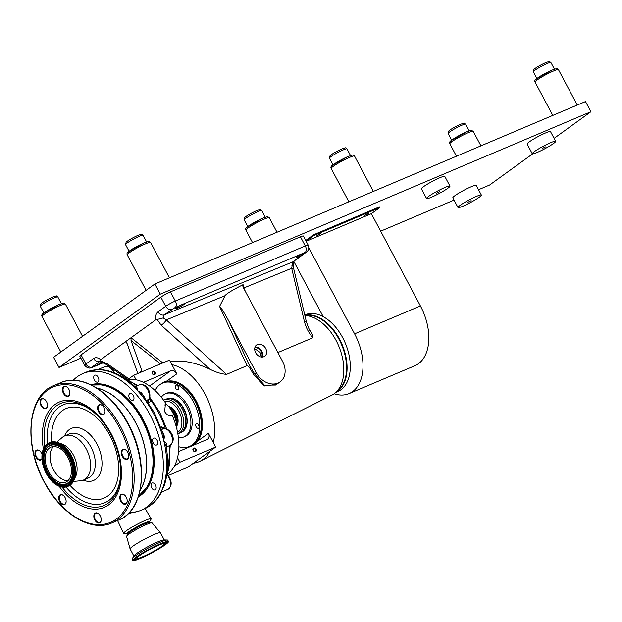 <?xml version="1.0" encoding="UTF-8"?>
<svg xmlns="http://www.w3.org/2000/svg" width="622" height="622" viewBox="0 0 622 622"><rect width="100%" height="100%" fill="white"/><g stroke="black" fill="none" stroke-linecap="round" stroke-linejoin="round"><path stroke-width="0.93" d="M471.173 200.665L467.853 202.274L471.173 200.665M545.471 146.909L542.143 148.51L545.471 146.909M439.762 191.685L436.434 193.294L439.762 191.685M428.698 196.373A13.241 1.462 152 0 0 426.575 198.535A13.241 1.462 152 0 0 435.05 195.596A13.241 1.462 152 0 0 447.832 188.272A13.241 1.462 152 0 0 449.955 186.102A13.241 1.462 152 0 0 441.48 189.049A13.241 1.462 152 0 0 428.698 196.373M449.955 186.102L444.8 176.407A13.241 1.462 152 0 0 436.317 179.346A13.241 1.462 152 0 0 423.535 186.678A13.241 1.462 152 0 0 421.413 188.839L426.575 198.535M534.407 151.597A13.241 1.462 152 0 0 532.284 153.758A13.241 1.462 152 0 0 540.759 150.812A13.241 1.462 152 0 0 553.541 143.488A13.241 1.462 152 0 0 555.664 141.326A13.241 1.462 152 0 0 547.189 144.265A13.241 1.462 152 0 0 534.407 151.597M555.664 141.326L550.509 131.623A13.241 1.462 152 0 0 542.026 134.57A13.241 1.462 152 0 0 529.244 141.894A13.241 1.462 152 0 0 527.122 144.055L532.284 153.758M460.109 205.353A13.241 1.462 152 0 0 457.986 207.523A13.241 1.462 152 0 0 466.469 204.576A13.241 1.462 152 0 0 479.251 197.252A13.241 1.462 152 0 0 481.374 195.083A13.241 1.462 152 0 0 472.891 198.029A13.241 1.462 152 0 0 460.109 205.353M481.374 195.083L476.219 185.387A13.241 1.462 152 0 0 467.736 188.326A13.241 1.462 152 0 0 454.954 195.658A13.241 1.462 152 0 0 452.832 197.819L457.986 207.523M554.093 138.364L590.9 111.727L585.496 101.557L154.894 283.974L53.593 357.285L58.997 367.454L80.891 358.179M590.9 111.727L160.305 294.136L154.894 283.974M160.305 294.136L58.997 367.454M380.664 231.182L454.044 200.097M478.52 189.726L489.592 185.037L532.634 153.891M306.172 241.305L371.365 213.68L379.809 207.577L379.436 206.877L313.605 234.766L305.729 240.465M320.905 233.592L316.318 236.111L320.773 233.343M379.809 207.577L313.97 235.466L306.094 241.165M364.492 215.507L369.087 212.988L364.492 215.507M334.154 393.773A46.347 28.729 -113 0 0 349.028 393.625L414.866 365.736A46.347 28.729 -113 0 0 420.425 305.954L371.365 213.68M349.028 393.625A46.347 28.729 -113 0 0 354.587 333.843L308.839 247.797M313.97 235.466L313.605 234.766M323.191 316.645L293.763 261.31M164.418 401.369A16.942 10.504 67 0 1 178.809 411.01A16.942 10.504 67 0 1 177.589 432.453M163.617 400.241A18.248 11.313 67 0 1 163.99 400.063A18.248 11.313 67 0 1 180.419 410.131A18.248 11.313 67 0 1 178.226 433.666A18.248 11.313 67 0 1 177.838 433.822M163.99 400.063L166.027 399.2A18.248 11.313 67 0 1 182.448 409.268A18.248 11.313 67 0 1 180.263 432.803A18.248 11.313 67 0 0 180.302 432.788L181.43 432.313A18.248 11.313 67 0 0 183.77 430.719A18.248 11.313 67 0 0 183.622 408.778A18.248 11.313 67 0 0 169.969 398.142A18.248 11.313 67 0 0 167.194 398.71L166.066 399.184A18.248 11.313 67 0 1 182.487 409.253A18.248 11.313 67 0 1 180.302 432.788M168.578 406.454A11.468 7.106 67 0 1 176.018 413.031A11.468 7.106 67 0 1 176.827 425.93M176.267 422.33A10.799 6.694 -113 0 0 174.354 413.84A10.799 6.694 -113 0 0 170.77 409.362M169.417 407.488A11.079 6.865 67 0 1 175.256 413.42A11.079 6.865 67 0 1 176.671 424.608M183.91 430.564A18.085 11.212 -113 0 0 184.058 430.424A18.085 11.212 -113 0 0 183.91 408.677A18.085 11.212 -113 0 0 170.381 398.134A18.085 11.212 -113 0 0 170.171 398.142M161.323 397.248A23.457 14.539 67 0 1 165.538 393.749A23.457 14.539 67 0 1 186.654 406.695A23.457 14.539 67 0 1 183.84 436.955A23.457 14.539 67 0 1 178.397 437.546M165.538 393.749L166.859 393.19A23.457 14.539 67 0 1 187.968 406.135A23.457 14.539 67 0 1 185.162 436.395L183.84 436.955M198.698 425.028A2.48 1.539 -113 0 0 196.459 423.66A2.48 1.539 -113 0 0 196.163 426.863A2.48 1.539 -113 0 0 198.395 428.231A2.48 1.539 -113 0 0 198.698 425.028M198.395 424.546A2.48 1.539 -113 0 0 198.799 425.743A2.48 1.539 -113 0 0 199.102 426.226M178.226 386.534A2.48 1.539 -113 0 0 175.995 385.166A2.48 1.539 -113 0 0 175.692 388.361A2.48 1.539 -113 0 0 177.931 389.737A2.48 1.539 -113 0 0 178.226 386.534M177.923 386.052A2.48 1.539 -113 0 0 178.327 387.249A2.48 1.539 -113 0 0 178.631 387.724M155.049 390.499A34.412 21.327 67 0 1 162.583 383.113A34.412 21.327 67 0 1 193.559 402.092A34.412 21.327 67 0 1 189.43 446.472A34.412 21.327 67 0 1 178.879 446.744M162.583 383.113L164.091 382.468A34.412 21.327 67 0 1 195.059 401.454A34.412 21.327 67 0 1 190.938 445.834L189.43 446.472M304.897 315.533A42.747 26.497 67 0 1 309.647 316.225A42.747 26.497 67 0 1 341.509 353.98A42.747 26.497 67 0 1 331.891 395.149L200.136 461.143A52.131 32.313 67 0 1 193.45 463.149L210.057 451.129A52.131 32.313 67 0 1 200.136 461.143M309.352 329.473L312.967 335.382L312.866 337.762L277.863 352.557M276.58 384.427L264.412 385.998L253.558 374.491A48.672 30.167 -113 0 0 248.629 366.482L247.035 365.65L226.517 374.397C221.105 373.876 215.539 372.135 209.816 369.18C200.486 364.803 191.584 362.175 183.125 361.296L170.35 361.724M143.425 382.367L170.591 370.86A5.217 4.051 -125.9 0 1 176.796 373.838L171.897 364.632A52.131 32.313 67 0 1 173.017 364.904A52.131 32.313 67 0 1 213.307 442.514L208.417 433.309A5.217 4.051 -125.9 0 1 207.701 439.132A5.217 4.051 -125.9 0 1 207.079 439.482L178.576 451.556M101.526 362.159A4.968 0.552 152 0 0 98.494 364.375A4.968 0.552 152 0 0 100.344 363.878A4.968 0.552 152 0 0 102.949 362.634M254.709 348.709L260.105 352.324L261.411 357.028M261.481 357.036A6.002 4.657 54.1 0 0 261.271 351.477A6.002 4.657 54.1 0 0 254.826 347.83M265.695 348.475A6.951 5.404 54.1 0 0 256.443 345.093A6.951 5.404 54.1 0 0 255.65 352.736A6.951 5.404 54.1 0 0 264.583 356.352A6.951 5.404 54.1 0 0 265.695 348.475M262.259 357.067A6.733 5.233 54.1 0 0 261.808 351.251A6.733 5.233 54.1 0 0 255.036 347.084M303.077 253.341A4.968 0.552 152 0 0 298.404 255.751A4.968 0.552 152 0 0 296.158 257.508A4.968 0.552 152 0 0 298.008 257.01A4.968 0.552 152 0 0 302.673 254.6A4.968 0.552 152 0 0 304.928 252.843A4.968 0.552 152 0 0 303.077 253.341M182.526 304.415A4.968 0.552 152 0 0 177.853 306.817A4.968 0.552 152 0 0 175.606 308.574A4.968 0.552 152 0 0 177.457 308.077A4.968 0.552 152 0 0 182.122 305.674A4.968 0.552 152 0 0 184.376 303.917A4.968 0.552 152 0 0 182.526 304.415M155.142 372.353A1.983 1.539 54.1 0 0 152.787 371.217A1.983 1.539 54.1 0 0 152.273 373.573A1.983 1.539 54.1 0 0 154.637 374.708A1.983 1.539 54.1 0 0 155.142 372.353M154.559 372.656A1.407 1.096 54.1 0 0 152.522 373.519A1.407 1.096 54.1 0 0 154.559 372.656M167.769 474.143A52.131 32.313 -113 0 0 174.269 466.29A52.131 32.313 -113 0 0 177.519 457.675A52.131 32.313 -113 0 0 172.317 415.558C169.301 416.398 166.75 415.084 164.659 411.624L165.351 404.378L166.144 403.942L164.706 404.984M196.016 449.216A1.983 1.539 54.1 0 0 193.652 448.081A1.983 1.539 54.1 0 0 193.139 450.429A1.983 1.539 54.1 0 0 195.502 451.564A1.983 1.539 54.1 0 0 196.016 449.216M195.425 449.512A1.407 1.096 54.1 0 0 193.388 450.375A1.407 1.096 54.1 0 0 195.425 449.512M164.472 382.32A34.412 21.327 67 0 1 164.846 382.149A34.412 21.327 67 0 1 195.813 401.136A34.412 21.327 67 0 1 191.693 445.515A34.412 21.327 67 0 1 191.312 445.671M165.032 382.071A34.412 21.327 67 0 1 165.219 381.994A34.412 21.327 67 0 1 196.194 400.972A34.412 21.327 67 0 1 192.066 445.36A34.412 21.327 67 0 1 191.879 445.438M173.351 381.854A33.883 21 67 0 1 195.549 401.33A33.883 21 67 0 1 197.819 439.614M304.881 315.463A41.542 25.751 67 0 1 339.037 339.371A41.542 25.751 67 0 1 336.766 391.487M174.269 466.29L179.921 462.193L177.519 457.675M190.138 446.542L190.923 446.324A34.933 21.646 67 0 1 190.138 446.542L189.733 446.829M193.489 445.235L198.776 440.283L208.417 433.309M168.422 475.441L187.79 467.239L193.45 463.149M210.057 451.129L215.71 447.031L213.307 442.514M179.921 462.193L215.71 447.031M166.144 403.942A52.131 32.313 -113 0 0 136.109 379.793A52.131 32.313 -113 0 0 128.046 379.366A52.131 32.313 -113 0 0 127.634 379.42M136.109 379.793L133.707 375.276L128.046 379.366M171.897 364.632L169.495 360.115L133.707 375.276M176.796 373.838L167.155 380.812L161.588 383.58M161.689 383.533A34.933 21.646 67 0 1 165.009 381.519M243.085 284.643C232.115 290.249 226.105 293.934 225.063 295.699L219.574 306.436C220.608 306.732 223.788 311.801 229.114 321.628L249.601 365.814A49.853 30.898 67 0 1 254.553 373.892L264.381 385.189L275.709 385.057L280.125 381.861A18.248 14.174 -125.9 0 0 282.613 361.491L243.544 288.002L242.658 285.661L243.085 284.643L243.808 287.978L245.706 292.076M209.816 369.18L161.168 325.174L157.109 319.475L155.85 319.762C155.36 316.062 156.083 313.426 158.027 311.847A5.217 4.051 54.1 0 0 164.224 314.825L163.205 317.928L166.276 319.902L226.517 374.397M312.866 337.762C308.706 332.902 305.868 327.39 304.337 321.224L291.687 268.269L292.853 261.87L305.635 252.618L305.083 252.454L175.116 307.509L164.224 314.825L292.853 261.87A5.217 4.051 -125.9 0 0 293.475 261.52L306.265 252.268A5.217 4.051 -125.9 0 1 305.635 252.618M138.527 373.231L141.863 370.813L131.032 340.506L131.04 337.715L155.85 319.762M161.168 325.174A5.217 1.524 -47.9 0 0 166.276 319.902L225.063 295.699M157.109 319.475L163.205 317.928M293.607 261.395L293.374 264.366L291.873 265.376M243.583 288.072L291.687 268.269A5.217 1.104 -13.4 0 1 293.693 268.657L293.374 264.366M304.337 321.224A5.217 1.104 -13.4 0 1 306.343 321.613L293.693 268.657M306.343 321.613C308.372 327.654 309.834 331.098 310.743 331.938L312.967 335.382M249.601 365.814L248.629 366.482M280.125 381.861A18.248 14.174 -125.9 0 1 256.248 372.664L229.114 321.628M103.244 362.75L92.289 367.392C89.545 368.807 87.002 368.107 84.678 365.301A7.822 0.863 -28 0 1 85.929 364.018L93.611 358.466C95.679 357.137 98.027 357.549 100.655 359.703L100.22 360.643L100.811 361.88L106.611 364.585A5.217 0.692 -55.2 0 0 107.544 363.979L128.84 378.79M93.611 358.466A5.217 4.051 54.1 0 0 99.808 361.444L92.134 366.996L103.174 362.719M100.22 361.211L100.811 361.88M158.027 311.847L165.701 306.296A7.822 0.863 -28 0 1 175.342 301.017L305.309 245.954A7.822 0.863 -28 0 1 308.224 245.169L303.365 236.018A7.822 0.863 152 0 0 300.449 236.803L170.475 291.866A7.822 0.863 152 0 0 160.834 297.145L81.07 354.867A7.822 0.863 152 0 0 79.81 356.149L84.678 365.301M100.655 359.703L125.457 341.75L126.103 341.859M162.847 362.929L131.04 337.715L125.457 341.75L127.043 343.391L137.82 373.534M141.863 370.813A5.217 4.051 -125.9 0 1 142.111 371.715M335.888 392.358L337.73 391.58A41.705 25.852 -113 0 0 349.984 360.908A41.705 25.852 -113 0 0 330.15 321.543A41.705 25.852 -113 0 0 305.192 314.771L304.757 314.957M336.082 392.171A41.705 25.852 -113 0 0 346.625 360.962A41.705 25.852 -113 0 0 326.947 322.896A41.705 25.852 -113 0 0 304.819 315.222M148.837 522.573A12.51 1.384 152 0 0 149.218 522.122L151.076 519.222A15.566 1.718 152 0 0 151.177 518.787A15.566 1.718 152 0 0 145.369 520.357A15.566 1.718 152 0 0 130.768 527.884A15.566 1.718 152 0 0 123.685 533.404A15.566 1.718 152 0 0 124.097 533.567L127.541 533.653A12.51 1.384 152 0 0 128.124 533.583M149.218 522.122A12.51 1.384 152 0 0 144.638 523.032A12.51 1.384 152 0 0 131.965 529.656A12.51 1.384 152 0 0 127.541 533.653M73.186 380.306A74.29 46.044 67 0 1 82.983 373.519A74.29 46.044 67 0 1 149.855 414.501A74.29 46.044 67 0 1 140.945 510.328A74.29 46.044 67 0 1 129.252 512.645M98.183 377.266A3.724 2.309 -113 0 0 94.832 375.214A3.724 2.309 -113 0 0 94.381 380.019A3.724 2.309 -113 0 0 97.74 382.071A3.724 2.309 -113 0 0 98.183 377.266M133.318 395.561A3.724 2.309 -113 0 0 129.967 393.508A3.724 2.309 -113 0 0 129.516 398.313A3.724 2.309 -113 0 0 132.867 400.366A3.724 2.309 -113 0 0 133.318 395.561M157.055 440.205A3.724 2.309 -113 0 0 153.704 438.152A3.724 2.309 -113 0 0 153.253 442.957A3.724 2.309 -113 0 0 156.604 445.01A3.724 2.309 -113 0 0 157.055 440.205M155.492 485.051A3.724 2.309 -113 0 0 152.141 482.999A3.724 2.309 -113 0 0 151.69 487.796A3.724 2.309 -113 0 0 155.041 489.856A3.724 2.309 -113 0 0 155.492 485.051M150.897 478.147A57.294 35.508 -113 0 0 153.945 464.891M113.795 372.617A9.12 5.652 -113 0 0 113.29 371.567A9.12 5.652 -113 0 0 105.079 366.537L98.097 369.491L104.644 370.082M134.826 386.845C136.607 386.324 137.501 387.592 137.501 390.639L141.318 392.599L144.848 397.699A9.12 5.652 67 0 1 144.848 397.769M148.604 403.033L148.775 402.963C150.477 401.999 150.695 400.537 149.443 398.578M165.289 482.198L161.689 490.657L163.951 486.435C168.049 474.718 168.764 461.291 166.082 446.153L163.78 440.718L163.05 433.651L154.411 412.751L142.772 395.125L137.501 390.639L134.99 386.674C123.996 376.24 112.644 370.58 100.943 369.678L98.097 369.491M162.381 431.52A2.084 1.197 123.6 0 0 162.56 431.458L164.449 436.488L163.78 440.718C166.533 442.926 167.365 444.94 166.261 446.759A9.12 5.652 67 0 1 166.206 446.814M138.628 511.191L128.373 513.547M169.254 445.756A62.558 38.774 67 0 1 167.474 473.132L167.271 471.39M166.315 447.49L167.668 446.433M165.188 428.441L161.308 426.84A2.084 1.291 -113 0 0 163.042 428.488L164.511 428.395A2.084 1.578 90.3 0 0 164.021 428.496L161.572 429.11M149.366 398.85L148.308 400.42L148.759 399.417A9.12 5.652 -113 0 0 147.725 389.885A9.12 5.652 -113 0 0 139.507 384.855C147.748 382.965 151.418 393.493 149.366 398.85A2.084 1.415 -156 0 1 148.759 399.417L146.706 400.28M124.672 395.786A57.294 35.508 -113 0 0 113.025 388.75M82.983 373.519L86.372 372.08A74.29 46.044 67 0 1 98.253 369.763A74.29 46.044 67 0 1 137.501 390.639A74.29 46.044 67 0 1 153.245 413.07A74.29 46.044 67 0 1 163.78 440.718A74.29 46.044 67 0 1 161.689 490.657A74.29 46.044 67 0 1 144.335 508.889C151.535 505.764 157.179 500.321 161.269 492.562L161.689 490.657L162.047 491.846L167.847 489.39A9.12 5.652 -113 0 0 168.935 477.618A9.12 5.652 -113 0 0 167.007 474.866L166.859 474.703M166.976 473.871L167.917 474.85A2.084 0.824 137.3 0 0 167.007 474.866L166.82 474.944M167.178 474.05A62.558 38.774 67 0 0 167.474 473.132A2.084 1.322 17.1 0 0 167.03 473.428M166.097 403.872A23.457 14.539 67 0 1 172.714 412.596A23.457 14.539 67 0 1 176.959 429.507M161.961 546.194A15.643 1.726 152 0 0 164.472 543.644A15.643 1.726 152 0 0 154.458 547.119A15.643 1.726 152 0 0 139.359 555.773A15.643 1.726 152 0 0 136.848 558.331A15.643 1.726 152 0 0 146.862 554.847A15.643 1.726 152 0 0 161.961 546.194M137.913 556.387A17.641 1.952 152 0 0 135.145 559.333A17.641 1.952 152 0 0 146.73 555.174A17.641 1.952 152 0 0 163.407 545.587A17.641 1.952 152 0 0 166.261 542.788A17.641 1.952 152 0 0 155.29 546.458A17.641 1.952 152 0 0 137.913 556.387M164.511 545.113A19.165 2.123 152 0 0 167.52 541.91A19.165 2.123 152 0 0 154.932 546.427A19.165 2.123 152 0 0 136.809 556.853A19.165 2.123 152 0 0 133.707 559.886A19.165 2.123 152 0 0 145.634 555.905A19.165 2.123 152 0 0 164.511 545.113M168.476 541.513L167.785 540.207A20.176 2.231 152 0 0 167.248 540.005A20.176 2.231 152 0 0 153.183 545.517A20.176 2.231 152 0 0 135.386 555.858A20.176 2.231 152 0 0 132.284 558.595A20.176 2.231 152 0 0 132.152 559.155L132.844 560.453A20.176 2.231 152 0 0 145.766 555.975A20.176 2.231 152 0 0 165.242 544.81A20.176 2.231 152 0 0 168.476 541.513A20.176 2.231 152 0 0 155.554 545.999A20.176 2.231 152 0 0 136.078 557.157A20.176 2.231 152 0 0 132.844 560.453M167.248 540.005L163.897 539.927A17.206 1.905 152 0 0 151.908 544.623A17.206 1.905 152 0 0 136.739 553.44A17.206 1.905 152 0 0 134.088 555.773L132.284 558.595M164.27 539.935L160.499 532.844A17.206 1.905 152 0 0 160.476 532.805A17.206 1.905 152 0 0 149.311 536.747A17.206 1.905 152 0 0 132.875 546.186A17.206 1.905 152 0 0 130.099 548.954A17.206 1.905 152 0 0 130.122 548.993L133.893 556.091M160.476 532.805L152.079 522.9A14.438 1.594 152 0 0 151.721 522.791A14.438 1.594 152 0 0 141.653 526.733A14.438 1.594 152 0 0 128.917 534.135A14.438 1.594 152 0 0 126.694 536.094A14.438 1.594 152 0 0 126.585 536.452L130.099 548.954M151.721 522.791L148.666 522.713A11.732 1.298 152 0 0 140.486 525.917A11.732 1.298 152 0 0 130.146 531.927A11.732 1.298 152 0 0 128.342 533.52L126.694 536.094M148.915 522.721L148.611 522.146A11.732 1.298 152 0 0 141.101 524.75A11.732 1.298 152 0 0 129.78 531.242A11.732 1.298 152 0 0 127.899 533.155L128.202 533.73M140.137 490.113A60.342 37.398 -113 0 0 135.495 422.431A60.342 37.398 -113 0 0 96.946 388.159M138.659 495.851A60.474 37.483 -113 0 0 147.943 485.137A60.474 37.483 -113 0 0 141.933 419.687A60.474 37.483 -113 0 0 105.95 386.013A60.474 37.483 -113 0 0 91.799 385.236M140.067 490.439A60.474 37.483 -113 0 0 135.565 422.385A60.474 37.483 -113 0 0 96.667 387.98M147.943 485.137L148.331 484.39A59.875 37.11 -113 0 0 142.376 419.593A59.875 37.11 -113 0 0 106.759 386.254L105.95 386.013M45.033 399.713A4.968 3.079 -113 0 0 42.156 398.982A4.968 3.079 -113 0 0 41.557 405.388A4.968 3.079 -113 0 0 46.028 408.125A4.968 3.079 -113 0 0 47.505 405.552M63.654 495.695A4.968 3.079 -113 0 0 60.769 494.964A4.968 3.079 -113 0 0 60.178 501.371A4.968 3.079 -113 0 0 64.649 504.108A4.968 3.079 -113 0 0 66.126 501.526M65.154 497.678A5.38 3.335 -113 0 0 63.545 495.594A5.38 3.335 -113 0 0 59.284 495.61A5.38 3.335 -113 0 0 59.665 501.651A5.38 3.335 -113 0 0 63.654 504.784A5.38 3.335 -113 0 0 66.126 501.674A5.38 3.335 -113 0 0 65.154 497.678M46.533 401.695A5.38 3.335 -113 0 0 44.932 399.619A5.38 3.335 -113 0 0 40.663 399.627A5.38 3.335 -113 0 0 41.044 405.668A5.38 3.335 -113 0 0 45.033 408.802A5.38 3.335 -113 0 0 47.505 405.692A5.38 3.335 -113 0 0 46.533 401.695M42.039 454.534A5.38 3.335 -113 0 0 41.417 453.034A5.38 3.335 -113 0 0 39.808 450.95A5.38 3.335 -113 0 0 35.54 450.966A5.38 3.335 -113 0 0 35.928 457.007A5.38 3.335 -113 0 0 41.969 458.772M39.917 451.051A4.968 3.079 -113 0 0 37.032 450.32A4.968 3.079 -113 0 0 36.441 456.727A4.968 3.079 -113 0 0 40.912 459.464A4.968 3.079 -113 0 0 41.954 458.476M68.925 389.411A5.38 3.335 -113 0 0 67.324 387.327A5.38 3.335 -113 0 0 63.055 387.343A5.38 3.335 -113 0 0 63.436 393.384A5.38 3.335 -113 0 0 67.425 396.517A5.38 3.335 -113 0 0 69.897 393.407A5.38 3.335 -113 0 0 68.925 389.411M67.425 387.428A4.968 3.079 -113 0 0 64.548 386.697A4.968 3.079 -113 0 0 63.949 393.104A4.968 3.079 -113 0 0 68.42 395.841A4.968 3.079 -113 0 0 69.897 393.26M104.061 407.698A5.38 3.335 -113 0 0 102.451 405.622A5.38 3.335 -113 0 0 98.183 405.63A5.38 3.335 -113 0 0 98.571 411.671A5.38 3.335 -113 0 0 102.56 414.804A5.38 3.335 -113 0 0 105.025 411.694A5.38 3.335 -113 0 0 104.061 407.698M102.56 405.715A4.968 3.079 -113 0 0 99.675 404.984A4.968 3.079 -113 0 0 99.085 411.391A4.968 3.079 -113 0 0 103.555 414.135A4.968 3.079 -113 0 0 105.032 411.554M127.798 452.342A5.38 3.335 -113 0 0 126.188 450.266A5.38 3.335 -113 0 0 121.92 450.274A5.38 3.335 -113 0 0 122.309 456.315A5.38 3.335 -113 0 0 126.297 459.448A5.38 3.335 -113 0 0 128.762 456.338A5.38 3.335 -113 0 0 127.798 452.342M126.297 450.359A4.968 3.079 -113 0 0 123.413 449.628A4.968 3.079 -113 0 0 122.822 456.035A4.968 3.079 -113 0 0 127.292 458.779A4.968 3.079 -113 0 0 128.77 456.198M126.235 497.188A5.38 3.335 -113 0 0 124.625 495.112A5.38 3.335 -113 0 0 120.365 495.12A5.38 3.335 -113 0 0 120.746 501.161A5.38 3.335 -113 0 0 124.734 504.294A5.38 3.335 -113 0 0 127.199 501.184A5.38 3.335 -113 0 0 126.235 497.188M124.734 495.205A4.968 3.079 -113 0 0 121.85 494.474A4.968 3.079 -113 0 0 121.259 500.881A4.968 3.079 -113 0 0 125.73 503.626A4.968 3.079 -113 0 0 127.207 501.044M100.29 515.965A5.38 3.335 -113 0 0 98.68 513.889A5.38 3.335 -113 0 0 94.412 513.896A5.38 3.335 -113 0 0 94.801 519.938A5.38 3.335 -113 0 0 98.781 523.071A5.38 3.335 -113 0 0 101.254 519.961A5.38 3.335 -113 0 0 100.29 515.965M98.789 513.982A4.968 3.079 -113 0 0 95.905 513.251A4.968 3.079 -113 0 0 95.314 519.658A4.968 3.079 -113 0 0 99.777 522.402A4.968 3.079 -113 0 0 101.262 519.821M73.443 481.42L80.627 480.752A23.978 14.866 -113 0 0 83.449 480.044A23.978 14.866 -113 0 0 86.326 449.115A23.978 14.866 -113 0 0 64.742 435.882A23.978 14.866 -113 0 0 62.27 437.421L56.789 442.118M74.858 477.921A20.254 12.557 -113 0 0 73.435 455.148A20.254 12.557 -113 0 0 60.287 443.533A20.254 12.557 -113 0 1 73.435 455.148A20.254 12.557 -113 0 1 74.858 477.921M53.601 446.565A18.924 11.732 -113 0 0 53.453 469.61A18.924 11.732 -113 0 0 68.023 480.619M68.008 457.637A19.002 11.779 -113 0 0 50.903 447.148A19.002 11.779 -113 0 0 48.625 471.663A19.002 11.779 -113 0 0 65.73 482.143A19.002 11.779 -113 0 0 68.008 457.637M53.484 446.573A19.002 11.779 -113 0 0 53.414 469.633A19.002 11.779 -113 0 0 67.938 480.705M46.222 473.404A23.722 14.703 -113 0 0 67.573 486.49A23.722 14.703 -113 0 0 70.418 455.895A23.722 14.703 -113 0 0 49.068 442.81A23.722 14.703 -113 0 0 46.222 473.404M74.376 479.189A23.449 14.531 -113 0 0 71.367 455.529A23.449 14.531 -113 0 0 59.043 443.004M139.367 236.267A9.929 1.096 152 0 0 130.037 241.079A9.929 1.096 152 0 0 125.535 244.594L126.149 242.113C128.163 240.317 132.074 238.063 137.882 235.357C143.542 233.631 140.626 233.989 143.076 235.272A9.929 1.096 152 0 0 139.367 236.267M144.079 242.922A11.585 1.283 152 0 0 130.939 249.951A11.585 1.283 152 0 0 129.757 252.423M145.696 243.762A13.241 1.462 152 0 0 133.248 250.184A13.241 1.462 152 0 0 127.246 254.864C126.67 253.667 127.09 252.61 128.49 251.708L144.203 242.852C152.009 240.426 147.624 241.219 150.633 242.432A13.241 1.462 152 0 0 145.696 243.762M343.282 149.886A9.929 1.096 152 0 0 333.944 154.699A9.929 1.096 152 0 0 329.45 158.213L330.057 155.725C332.07 153.929 335.981 151.682 341.789 148.969C347.457 147.251 344.534 147.608 346.983 148.891A9.929 1.096 152 0 0 343.282 149.886M347.986 156.534A11.585 1.283 152 0 0 334.854 163.57A11.585 1.283 152 0 0 333.672 166.043M349.603 157.382A13.241 1.462 152 0 0 337.155 163.796A13.241 1.462 152 0 0 331.161 168.484C330.585 167.279 330.997 166.23 332.405 165.328L348.118 156.464C355.924 154.038 351.539 154.839 354.54 156.052A13.241 1.462 152 0 0 349.603 157.382M258.052 211.566A9.929 1.096 152 0 0 248.714 216.378A9.929 1.096 152 0 0 244.213 219.893L244.827 217.405C246.841 215.609 250.752 213.362 256.559 210.648C262.22 208.93 259.304 209.287 261.753 210.57A9.929 1.096 152 0 0 258.052 211.566M262.756 218.213A11.585 1.283 152 0 0 249.616 225.25A11.585 1.283 152 0 0 248.442 227.722M264.373 219.061A13.241 1.462 152 0 0 251.926 225.475A13.241 1.462 152 0 0 245.923 230.163C245.348 228.958 245.768 227.909 247.167 227.007L262.881 218.143C270.694 215.717 266.309 216.518 269.31 217.731A13.241 1.462 152 0 0 264.373 219.061M54.137 297.946A9.929 1.096 152 0 0 44.8 302.766A9.929 1.096 152 0 0 40.306 306.273L40.912 303.793C42.926 301.997 46.837 299.742 52.645 297.036C58.312 295.31 55.389 295.668 57.838 296.951A9.929 1.096 152 0 0 54.137 297.946M58.841 304.601A11.585 1.283 152 0 0 45.709 311.63A11.585 1.283 152 0 0 44.527 314.102M60.458 305.441A13.241 1.462 152 0 0 48.011 311.863A13.241 1.462 152 0 0 42.016 316.544C41.441 315.346 41.853 314.289 43.26 313.387L58.973 304.531C66.779 302.105 62.394 302.898 65.396 304.111A13.241 1.462 152 0 0 60.458 305.441M461.959 125.177A9.929 1.096 152 0 0 452.629 129.998A9.929 1.096 152 0 0 448.128 133.512L448.734 131.024C450.748 129.228 454.659 126.974 460.467 124.268C466.135 122.55 463.219 122.899 465.66 124.182A9.929 1.096 152 0 0 461.959 125.177M466.663 131.833A11.585 1.283 152 0 0 453.531 138.861A11.585 1.283 152 0 0 452.349 141.342M468.28 132.673A13.241 1.462 152 0 0 455.84 139.095A13.241 1.462 152 0 0 449.838 143.775C449.263 142.578 449.675 141.521 451.082 140.626L466.795 131.763C474.602 129.337 470.216 130.13 473.218 131.343A13.241 1.462 152 0 0 468.28 132.673M547.197 63.498A9.929 1.096 152 0 0 537.859 68.319A9.929 1.096 152 0 0 533.357 71.833L533.971 69.345C535.985 67.549 539.896 65.294 545.704 62.589C551.364 60.87 548.448 61.22 550.898 62.503A9.929 1.096 152 0 0 547.197 63.498M551.901 70.154A11.585 1.283 152 0 0 538.761 77.182A11.585 1.283 152 0 0 537.579 79.655M553.518 70.994A13.241 1.462 152 0 0 541.07 77.416A13.241 1.462 152 0 0 535.068 82.096C534.492 80.899 534.912 79.841 536.312 78.947L552.025 70.084C559.831 67.658 555.454 68.451 558.455 69.664A13.241 1.462 152 0 0 553.518 70.994M354.587 333.843L420.425 305.954M319.638 234.51L319.366 233.989M367.485 214.24L367.213 213.719M175.35 418.863A9.905 6.142 -113 0 0 173.748 414.229A9.905 6.142 -113 0 0 172.628 412.433M171.789 410.955A10.115 6.267 67 0 1 174.005 414.089A10.115 6.267 67 0 1 175.824 420.488M149.607 386.044L170.591 370.86M155.959 388.913L154.489 389.978M247.035 365.65L219.574 306.436M160.546 363.901L131.032 340.506M160.834 297.145L165.701 306.296A5.217 4.051 54.1 0 0 171.897 309.274M170.475 291.866L175.342 301.017A5.217 3.234 67 0 1 175.116 307.509M300.449 236.803L305.309 245.954A5.217 3.234 67 0 1 305.083 252.454M256.248 372.664L253.558 374.491M100.22 360.643L107.544 363.979M81.07 354.867L85.929 364.018A5.217 4.051 54.1 0 0 92.134 366.996M92.289 367.392A5.217 3.234 -113 0 0 92.686 367.159M126.81 342.823L125.457 341.75M126.196 379.397A62.558 38.774 67 0 1 136.91 385.951M149.467 398.609A62.558 38.774 67 0 1 158.563 412.611A62.558 38.774 67 0 1 165.32 428.457M90.796 384.746A61.073 37.856 67 0 1 143.114 419.383A61.073 37.856 67 0 1 138.309 496.908M164.511 428.395C170.428 428.698 177.643 439.801 169.674 445.577A9.12 5.652 -113 0 0 170.77 433.814A9.12 5.652 -113 0 0 164.021 428.496L161.697 429.475M160.826 427.042L161.308 426.84M147.15 400.91L148.308 400.42A2.084 1.291 67 0 0 148.775 402.963M134.927 558.323A17.828 1.975 152 0 0 134.772 559.03L134.733 558.991M166.027 543.325A18.979 2.099 152 0 0 167.24 541.809M166.206 542.26L166.214 542.314A17.828 1.975 152 0 0 165.545 542.05M133.784 559.598A18.979 2.099 152 0 0 135.72 559.442M59.207 486.295A57.271 35.493 -113 0 0 111.641 502.296A57.271 35.493 -113 0 0 111.074 433.534A57.271 35.493 -113 0 0 63.257 400.739A57.271 35.493 -113 0 0 43.384 448.944M62.029 487.08A55.428 34.35 -113 0 0 120.66 475.169A55.428 34.35 -113 0 0 110.685 433.985M110.654 433.923A55.428 34.35 -113 0 0 94.132 412.549A55.428 34.35 -113 0 0 44.784 446.378M94.7 413.055A53.212 32.982 -113 0 0 47.591 443.595M69.967 485.284A48.625 30.136 -113 0 0 111.867 492.033A48.625 30.136 -113 0 0 109.861 435.377A48.625 30.136 -113 0 0 71.437 407.161A48.625 30.136 -113 0 0 51.603 441.923M83.255 480.13A28.293 17.533 -113 0 0 100.523 472.526A28.293 17.533 -113 0 0 96.9 443.976A28.293 17.533 -113 0 0 64.548 435.968M83.449 480.044L88.114 478.069A23.978 14.866 -113 0 0 90.991 447.14A23.978 14.866 -113 0 0 69.407 433.907L64.742 435.882M111.696 523.001A74.554 46.207 -113 0 0 120.637 426.84A74.554 46.207 -113 0 0 53.539 385.71C27.562 395.374 23.216 444.24 44.201 481.972C60.583 513.733 90.936 532.51 111.696 523.001L118.856 519.969A74.554 46.207 -113 0 0 127.798 423.807A74.554 46.207 -113 0 0 60.692 382.678L53.539 385.71M44.372 481.809A73.513 45.562 -113 0 0 116.159 519.183A73.513 45.562 -113 0 0 119.354 427.539A73.513 45.562 -113 0 0 47.567 390.165A73.513 45.562 -113 0 0 44.372 481.809M65.979 487.003A53.212 32.982 -113 0 0 120.691 474.407M47.738 472.362A21.109 13.078 -113 0 0 62.223 484.592A21.109 13.078 -113 0 0 69.267 456.781A21.109 13.078 -113 0 0 46.704 447.972A21.109 13.078 -113 0 0 47.715 472.323M47.746 472.3A20.72 12.844 -113 0 0 67.985 482.835A20.72 12.844 -113 0 0 68.886 456.999A20.72 12.844 -113 0 0 48.648 446.464A20.72 12.844 -113 0 0 47.746 472.3M62.301 484.6A21.187 13.132 -113 0 0 62.379 484.608A21.187 13.132 -113 0 0 69.454 456.688A21.187 13.132 -113 0 0 46.806 447.848A21.187 13.132 -113 0 0 46.759 447.91M54.627 443.307A22.345 13.847 -113 0 0 47.249 472.759A22.345 13.847 -113 0 0 71.079 482.143M69.936 456.291A22.423 13.902 -113 0 0 54.549 443.299A22.423 13.902 -113 0 0 47.062 472.852A22.423 13.902 -113 0 0 71.032 482.206A22.423 13.902 -113 0 0 69.936 456.291M46.681 473.07A22.812 14.135 -113 0 0 68.964 484.662A22.812 14.135 -113 0 0 69.952 456.229A22.812 14.135 -113 0 0 47.676 444.629A22.812 14.135 -113 0 0 46.681 473.07M49.877 442.467C57.76 440.252 64.929 444.598 71.382 455.506C77.867 470.17 76.864 480.386 68.381 486.147A23.722 14.703 -113 0 0 71.227 455.553A23.722 14.703 -113 0 0 49.877 442.467L49.068 442.81M125.535 244.594L129.073 251.249M127.246 254.864L146.108 290.334M150.633 242.432L169.441 277.809M143.076 235.272L146.605 241.919M329.45 158.213L332.98 164.861M331.161 168.484L348.872 201.8M354.54 156.052L373.355 191.428M346.983 148.891L350.52 155.539M244.213 219.893L247.75 226.54M245.923 230.163L252.54 242.603M269.31 217.731L277.023 232.231M261.753 210.57L265.291 217.218M40.306 306.273L43.835 312.928M42.016 316.544L60.87 352.013M65.396 304.111L82.532 336.339M57.838 296.951L61.376 303.598M448.128 133.512L451.658 140.16M449.838 143.775L456.455 156.223M473.218 131.343L480.93 145.851M465.66 124.182L469.198 130.83M533.357 71.833L536.895 78.481M535.068 82.096L552.779 115.412M558.455 69.664L577.263 105.04M550.898 62.503L554.435 69.151M178.226 433.666L180.263 432.803M170.381 398.134L169.969 398.142M306.265 252.268C308.714 250.487 309.367 248.116 308.224 245.169M106.611 364.585L110.351 367.19M111.027 367.656L127.891 379.389M124.182 378.028L137.804 385.578M149.84 397.349L159.73 412.293L166.673 428.838M145.136 508.539L151.177 518.787M138.535 496.232L149.233 484.328L153.922 465.357L151.737 442.467L143.029 419.469L131.903 403.087L118.545 391.098L104.519 384.863L91.434 385.049M135.13 386.705L139.507 384.855M166.237 447.039L169.674 445.577M105.079 366.537L107.816 366.21L111.299 367.874L114.813 373.029M86.372 372.08L97.452 369.639M140.945 510.328L144.335 508.889M167.917 474.85C172.263 481.327 172.24 486.179 167.847 489.39M161.269 492.562L162.047 491.846M166.89 473.529L167.124 473.987M117.542 520.521L123.685 533.404M170.28 445.274L167.621 474.539M166.261 542.788L166.214 542.314M94.132 412.549C100.539 418.217 106.043 425.355 110.654 433.962C117.815 447.77 121.15 461.508 120.66 475.169M60.692 382.678C81.451 373.169 111.805 391.946 128.186 423.699C149.179 461.438 144.825 510.304 118.856 519.969M62.379 484.608L62.223 484.592C56.54 483.605 51.688 479.531 47.684 472.362C42.988 462.597 42.661 454.464 46.704 447.972L46.806 447.848M54.549 443.299C60.451 444.295 65.559 448.633 69.882 456.299C74.889 466.811 75.27 475.449 71.032 482.206M68.381 486.147L67.573 486.49"/></g></svg>

